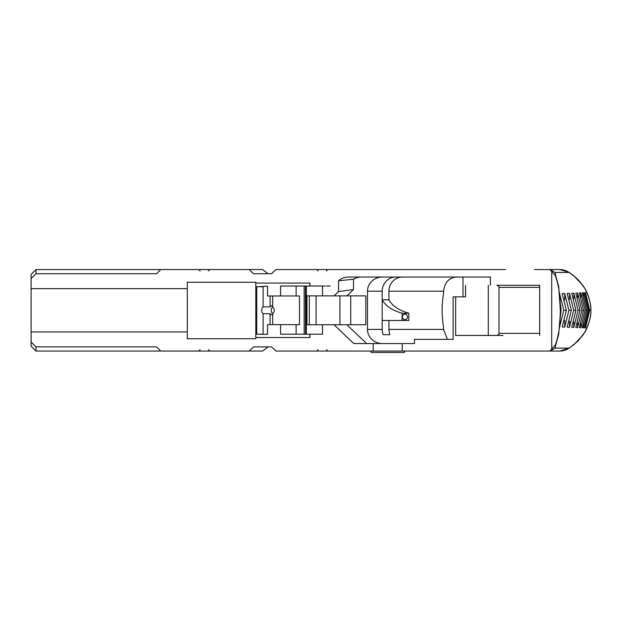 <?xml version="1.0" encoding="UTF-8"?>
<svg xmlns="http://www.w3.org/2000/svg" width="622" height="622" viewBox="0 0 622 622"><rect width="100%" height="100%" fill="white"/><g stroke="black" fill="none" stroke-linecap="round" stroke-linejoin="round"><path stroke-width="0.93" d="M502.98 335.452L455.662 335.452L455.662 296.857L453.127 296.857L453.127 339.363L414.446 339.363L414.446 343.554L402.263 343.554L402.263 351.057L548.581 351.057A3.126 2.83 -0 0 0 551.698 348.227L551.698 272.382L552.305 272.382A2.83 2.566 -90 0 0 549.747 269.551L548.581 269.551A3.126 2.83 -0 0 1 551.698 272.382M539.671 333.361L498.984 333.361L498.984 287.348C499.59 286.975 498.891 286.275 496.892 285.257L539.671 285.257L539.671 335.452M488.278 335.452L488.278 285.257M494.785 335.452L485.86 335.452M309.981 286.027L309.981 283.064L255.805 283.064L255.805 286.781L267.553 286.244L267.553 295.971L280.569 295.971L280.569 286.027L318.083 286.027M306.335 286.027L306.327 334.185L306.335 286.027L325.267 286.027M330.072 286.027L326.441 286.027M309.873 286.027L309.873 283.064M322.507 286.027L322.507 295.87L334.037 295.87L338.539 291.578L353.498 289.564L353.498 279.239L338.539 280.779L338.539 291.578M338.539 280.779A14.835 14.15 180 0 1 348.577 277.047L490.408 277.047L490.408 285.257M255.805 283.064L255.805 282.248L187.292 282.248L187.292 288.655L31.1 288.655L31.1 278.609L35.983 273.734L156.581 273.734L160.756 269.551L249.204 269.551L253.589 273.734L271.534 273.734L275.919 269.551L505.367 269.551M260.198 286.781L263.114 286.781L263.114 306.887L270.088 306.887A4.883 4.657 90 0 1 272.677 305.488M270.088 295.971L270.088 306.887M272.677 295.971L272.677 306.887C274.784 309.165 274.784 311.443 272.677 313.721L272.677 324.637M382.328 343.554A14.835 14.15 180 0 1 367.493 329.403L367.493 291.197A14.835 14.15 180 0 1 382.328 277.047M395.693 277.047A14.15 13.497 -90 0 0 382.196 291.197L382.196 329.403A14.15 13.497 -90 0 0 383.183 334.714L389.916 334.714A14.15 13.497 90 0 1 388.929 329.403L388.929 320.493L408.841 320.493L408.841 313.231C398.912 310.362 392.272 305.892 388.929 299.827L388.929 291.197A14.15 13.497 90 0 1 402.426 277.047M447.405 339.363L443.556 329.403L443.556 327.265C441.659 315.953 441.659 304.648 443.556 293.343L443.556 291.197C444.722 282.442 448.975 277.723 456.299 277.047M353.498 289.564L346.882 295.87L365.806 295.87L365.806 324.738L334.037 324.738L353.77 343.554L402.263 343.554M373.216 343.554L373.216 351.057L275.919 351.057L271.534 346.874L253.589 346.874L249.204 351.057L262.562 351.057L268.121 346.874M322.507 295.87L306.949 295.87L306.949 324.738L322.507 324.738L322.507 334.185L280.569 334.185L280.569 324.637L299.477 324.637L299.477 295.971L280.569 295.971M318.083 334.185L322.507 334.185M309.873 334.185L309.873 337.544M280.569 324.637L267.553 324.637L267.553 334.356L255.805 334.185L255.805 337.544L309.981 337.544L309.981 334.185M560.43 316.264L561.083 310.3L560.43 304.337M559.722 293.973L563.75 310.3L566.362 310.3L562.187 293.607L564.722 293.537L568.897 310.3L571.346 310.3L567.171 293.46L569.519 293.366L573.702 310.3L575.933 310.3L571.75 293.281L573.857 293.195L578.04 310.3L580.007 310.3L575.832 293.11L577.659 293.032L581.842 310.3L583.529 310.3L579.354 292.954L580.886 292.884L585.069 310.3L586.453 310.3L582.278 292.814L583.506 292.752L587.689 310.3L588.762 310.3L584.587 292.705L585.504 292.659L589.687 310.3L590.869 310.3C591.164 304.267 589.096 296.896 584.664 288.196L578.825 280.436L573.935 275.896L582.876 285.397L584.758 288.32A5.66 1.897 -30.5 0 1 584.82 288.46M554.42 272.475L569.332 272.475L559.8 269.551M559.8 351.057L569.076 348.133A16.981 16.911 -90 0 1 559.59 351.057L534.562 351.057M555.376 274.403A2.83 1.711 159.2 0 1 555.407 274.481A2.83 1.711 159.2 0 1 555.329 275.484C558.813 285.475 560.484 297.083 560.336 310.3C560.484 323.549 558.813 335.149 555.329 345.117L552.305 348.227A2.83 2.566 -90 0 1 549.747 351.057L505.702 351.057M505.336 351.057L503.307 351.057M490.447 351.057L489.778 351.057M485.595 351.057L484.795 351.057M569.332 348.133L578.258 340.763L584.664 332.405C580.567 338.741 575.373 343.982 569.076 348.133L554.42 348.133M346.882 324.738L366.615 343.554M388.929 320.493L382.196 320.493M402.092 320.493L402.092 313.231L408.841 313.231M404.277 319.529A2.698 2.574 90 0 1 404.945 314.227A2.698 2.574 90 0 1 407.511 316.925A2.698 2.574 90 0 1 404.277 319.529M451.323 351.057L450.911 351.057L451.323 351.057M373.216 351.057L402.263 351.057M371.007 351.057L371.007 352.449L404.463 352.449L404.463 351.057M555.329 345.117A2.83 1.711 20.8 0 1 555.407 346.127A2.83 1.711 20.8 0 1 555.376 346.197M534.547 269.551L559.606 269.551A16.981 16.911 90 0 1 569.076 272.475C575.373 276.627 580.567 281.867 584.664 288.196A5.66 1.897 -30.5 0 1 584.758 288.32C588.606 294.952 590.659 302.276 590.9 310.3L590.869 310.3C591.211 316.163 589.143 323.526 584.664 332.405A5.66 1.897 30.5 0 0 584.758 332.288A5.66 1.897 30.5 0 0 584.82 332.148M309.328 295.87L309.328 324.738M316.093 324.738L316.093 295.87M350.722 295.87L350.722 324.738M361.421 277.047A14.835 14.15 180 0 0 355.52 278.221L354.711 278.578A14.835 14.15 180 0 0 353.498 279.239M383.308 269.551L485.914 269.551M559.606 269.551L557.763 269.551M450.896 269.551L451.323 269.551L450.896 269.551M560.336 310.3L558.68 286.213L555.407 274.481C555.811 272.98 553.922 271.34 549.747 269.551M489.39 269.551L490.828 269.551M496.239 269.551L497.763 269.551M503.144 269.551L505.632 269.551M563.75 310.3L559.722 326.636M577.659 323.082L577.659 327.576L575.832 327.499L580.007 310.3M577.659 293.032L577.659 297.526M581.842 310.3L577.659 327.576M589.687 310.3L585.504 327.95L584.587 327.903L588.762 310.3M585.504 327.95L585.504 325.827M585.504 294.781L585.504 292.659M573.857 322.142L573.857 327.413L571.75 327.327L575.933 310.3M573.857 293.195L573.857 298.459M578.04 310.3L573.857 327.413M564.722 320.524L564.722 327.063L562.187 326.993L566.362 310.3M564.722 293.537L564.722 300.084M568.897 310.3L564.722 327.063M585.069 310.3L580.886 327.724L579.354 327.654L583.529 310.3M580.886 327.724L580.886 324.023M580.886 296.585L580.886 292.884M587.689 310.3L583.506 327.848L582.278 327.786L586.453 310.3M583.506 327.848L583.506 324.948M583.506 295.66L583.506 292.752M573.702 310.3L569.519 327.234L567.171 327.149L571.346 310.3M569.519 327.234L569.519 321.255M569.519 299.345L569.519 293.366M268.121 273.734L262.562 269.551L249.204 269.551M31.1 288.655L31.1 331.954L187.292 331.954L187.292 338.733L255.805 338.733L255.805 337.544M255.805 334.185L255.805 286.781M256.723 334.185L256.723 286.781M270.088 273.734L271.534 273.734M260.198 334.185L263.114 334.185L263.114 313.721A5.116 4.883 -0 0 1 263.114 306.887M343.601 269.551L346.33 269.551M272.677 315.121A4.883 4.657 90 0 1 270.088 313.721L270.088 324.637M270.088 346.874L271.534 346.874M270.088 313.721L263.114 313.721M272.677 313.791A4.883 4.657 90 0 1 272.677 306.809M35.983 351.057L35.983 346.874L31.1 341.999L31.1 346.182L35.983 351.057L160.756 351.057L156.581 346.874L35.983 346.874M187.292 288.655L187.292 338.733M35.983 273.734L35.983 269.551L160.756 269.551M31.1 326.853L31.1 341.999M31.1 278.609L31.1 274.426L35.983 269.551M337.567 269.551L338.244 269.551M354.905 269.551L355.372 269.551M388.929 299.827L382.18 299.827C385.523 305.892 392.163 310.362 402.092 313.231M322.507 324.738L334.037 324.738M346.882 295.87L334.037 295.87M249.204 351.057L160.756 351.057M462.986 296.857L462.986 277.047M479.881 269.551L483.636 269.551M484.958 269.551L485.525 269.551M489.802 269.551L490.416 269.551M503.517 269.551L505.429 269.551M455.662 296.857L465.536 296.857L465.536 285.257M498.984 287.348L539.671 287.348M367.493 329.403L382.196 329.403M388.929 329.403L443.556 329.403M296.134 324.637L296.134 334.185M304.174 334.185L304.174 286.027M296.134 295.971L296.134 286.027M305.495 334.185L305.495 286.027M339.946 295.87L339.946 324.738M382.196 291.197L367.493 291.197M443.556 291.197L388.929 291.197M552.305 272.382L555.329 275.484M255.805 330.764L256.723 330.764M255.805 331.627L256.723 331.627M255.805 290.202L256.723 290.202M255.805 289.339L256.723 289.339M552.305 348.227L551.698 348.227M498.984 333.361C499.59 333.664 498.891 334.356 496.892 335.452M479.881 351.057L483.014 351.057M549.747 351.057C553.922 349.269 555.811 347.628 555.407 346.127L558.673 334.434L560.601 310.3M590.9 310.3C591.056 319.164 586.429 330.196 584.758 332.288L582.969 335.071L573.943 344.712M569.332 272.475L573.935 275.896M200.121 270.943L198.729 269.551M208.487 270.943L209.878 269.551M200.121 349.665L198.729 351.057M208.487 349.665L209.878 351.057M318.083 349.665L316.691 351.057M326.449 349.665L327.848 351.057M318.083 270.943L316.691 269.551M326.449 270.943L327.848 269.551"/></g></svg>

